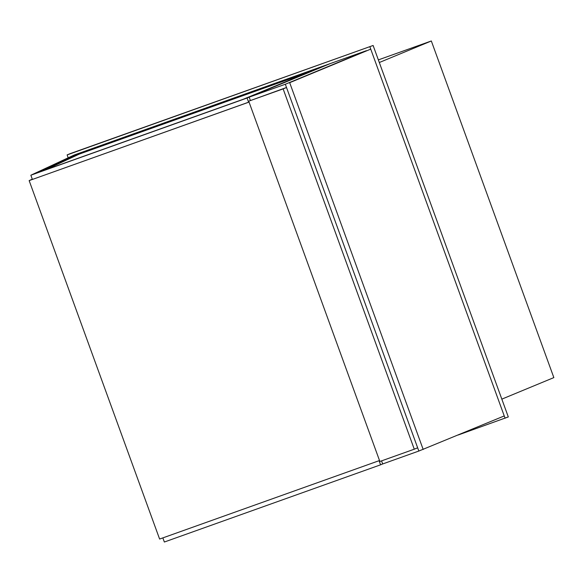 <?xml version="1.0" encoding="UTF-8"?>
<svg xmlns="http://www.w3.org/2000/svg" width="583" height="583" viewBox="0 0 583 583"><rect width="100%" height="100%" fill="white"/><g stroke="black" fill="none" stroke-linecap="round" stroke-linejoin="round"><path stroke-width="0.87" d="M458.18 435.005L508.303 416.925L373.113 45.481L70.339 153.577L67.125 154.91L68.182 157.818M373.113 45.481L67.125 154.91M505.089 418.259L369.892 46.808M501.832 399.136L553.85 377.602L431.325 40.978L379.314 62.512M378.36 59.889L431.325 40.978M414.273 449.194L417.654 447.795L286.508 87.494L248.715 101.18L379.861 461.481L414.273 449.194L283.134 88.893L248.715 101.18M286.508 87.494L283.134 88.893M250.384 100.487L249.167 97.15L330.226 63.598L366.386 50.685L285.327 84.243L418.834 451.045L504.244 415.934L370.737 49.132L289.685 82.684L423.192 449.493M249.167 97.15L285.327 84.243L418.834 451.045L382.674 463.959L381.552 460.876M382.674 463.959L380.582 464.819L379.081 460.694M380.582 464.819L164.355 542.022L162.854 537.898M308.647 72.205L79.193 154.131L45.168 169.988M78.945 153.431L37.698 172.655L243.505 99.176L322.472 66.484L78.945 153.431L79.193 154.131M247.083 98.017L30.855 175.213L74.281 154.976L330.226 63.598L247.083 98.017L248.598 102.2M30.855 175.213L32.378 179.396M370.737 49.132L289.685 82.684M249.05 102.091L29.15 180.606L249.036 102.047M159.611 539.049L29.15 180.606L159.611 539.049L379.518 460.541M32.284 179.149L29.15 180.606L32.371 179.396"/></g></svg>
